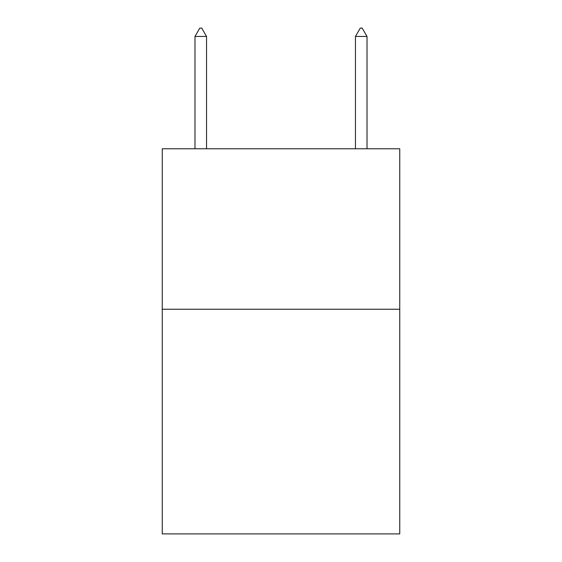 <?xml version="1.0" encoding="UTF-8"?>
<svg xmlns="http://www.w3.org/2000/svg" width="562" height="562" viewBox="0 0 562 562"><rect width="100%" height="100%" fill="white"/><g stroke="black" fill="none" stroke-linecap="round" stroke-linejoin="round"><path stroke-width="0.84" d="M399.751 309.24L399.751 533.9L162.249 533.9L162.249 148.775L399.751 148.775L399.751 309.24L162.249 309.24M206.542 36.446L201.73 28.1L199.805 28.1L194.986 36.446L206.542 36.446L206.542 148.775M194.986 36.446L194.986 148.775M360.27 28.1L362.195 28.1L367.014 36.446L355.458 36.446L360.27 28.1M367.014 148.775L367.014 36.446M355.458 148.775L355.458 36.446"/></g></svg>
